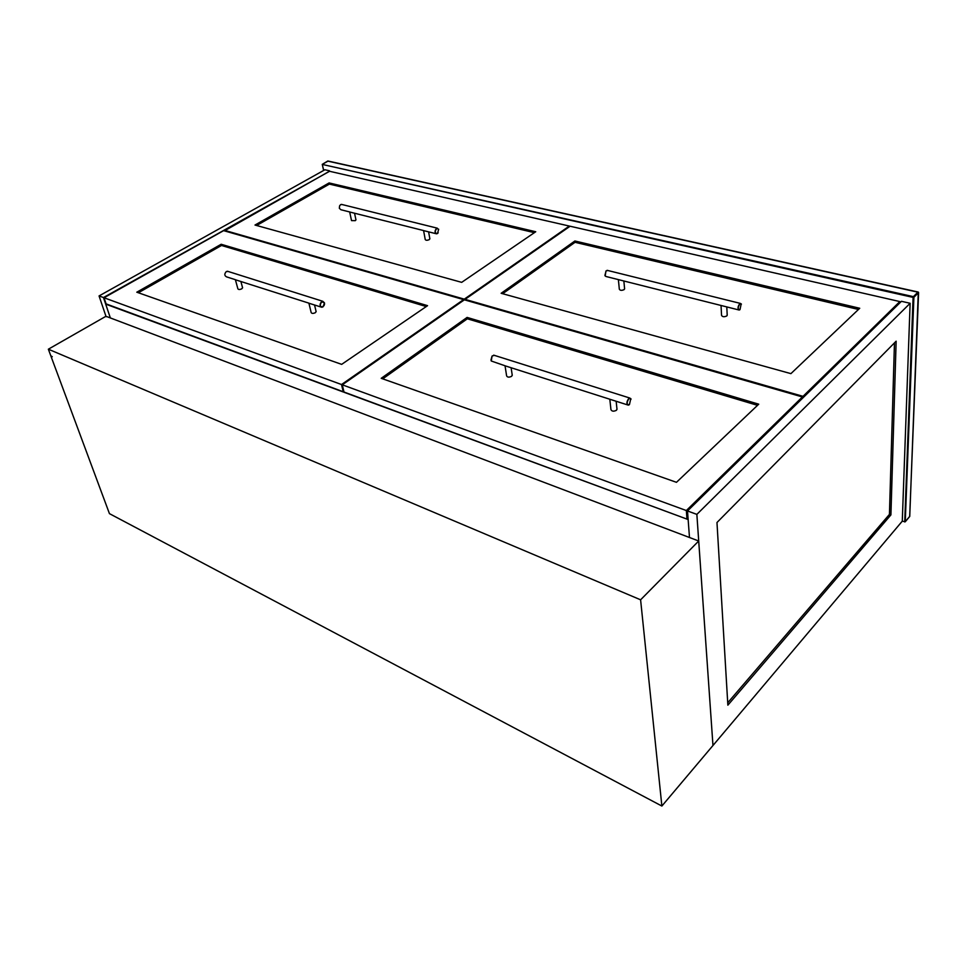<?xml version="1.0" encoding="UTF-8"?>
<svg xmlns="http://www.w3.org/2000/svg" width="967" height="967" viewBox="0 0 967 967"><rect width="100%" height="100%" fill="white"/><g stroke="black" fill="none" stroke-linecap="round" stroke-linejoin="round"><path stroke-width="1.45" d="M106.092 303.88L688.141 519.533L689.483 537.495L687.501 510.963L901.449 301.305L910.128 303.287L902.284 521.153L905.257 521.781L913.9 297.268L918.59 292.638L909.693 516.402L905.463 521.443M436.613 228.538L438.68 229.215L437.495 233.518C434.86 233.349 434.57 231.693 436.613 228.538M438.68 229.215L436.528 228.442C434.558 230.895 434.594 232.696 436.649 233.845L438.196 232.817M349.679 211.954L340.928 209.742L339.344 208.304L339.574 205.886L340.662 204.605L342.149 204.545M435.96 233.676L423.594 230.617L425.226 239.502C425.843 240.469 427.196 240.517 429.275 239.623L429.832 238.656M423.619 230.569L349.679 212.003L351.529 220.609L355.324 220.657L355.916 219.702M739.779 303.904L741.181 303.819L740.021 309.597C737.712 309.609 737.628 307.711 739.779 303.904M741.411 304.17L739.682 303.771C737.676 306.769 737.519 308.86 739.199 310.044L606.164 276.538L605.185 276.03L605.946 271.026L607.747 270.482M721.044 305.524L721.551 315.375C722.458 316.934 724.21 317.128 726.797 315.943L727.196 315.024M618.384 279.668L619.327 289.206C620.125 290.559 621.733 290.692 624.138 289.604L624.585 288.649M739.888 309.706L739.199 310.044M606.091 270.869L604.907 275.426M321.781 301.728L324.477 302.925L323.002 306.89C319.896 306.902 319.485 305.173 321.781 301.728M324.525 304.363L324.477 302.852L322.748 301.269L321.685 301.607C319.497 304.206 319.569 306.092 321.89 307.301L324.175 305.499M235.489 279.717L226.689 276.913C224.32 275.716 224.211 273.927 226.351 271.522L228.345 271.522M320.959 307.01L308.908 303.227L311.169 312.546C311.773 313.622 313.175 313.659 315.387 312.679L316.088 311.41M309.029 303.191L235.404 279.765L237.87 288.782C238.414 289.713 239.719 289.725 241.798 288.819L242.548 287.598M343.877 391.562L343.273 391.986L341.508 384.528L463.604 299.601L463.725 300.278M463.604 299.601L223.619 230.642L104.025 297.751L106.237 304.315L343.273 391.986M104.025 297.751L341.508 384.528M221.165 244.264L427.571 305.669L341.653 364.366L136.794 292.203L221.165 244.264L221.491 245.473L138.378 292.759M426.266 306.551L221.491 245.473M910.128 303.287L696.856 514.384L712.969 745.497L902.284 521.153M727.861 705.173L716.97 522.518L896.143 341.182L890.921 514.891L727.861 705.173M696.856 514.384L687.501 510.963M890.921 514.891L889.435 514.408L894.463 342.886M727.716 702.791L889.435 514.408M105.681 304.109L110.347 317.938L103.469 297.546L99.057 295.938L106.092 316.68M802.392 396.953L464.378 299.818L342.282 384.818L344.047 392.276L686.981 519.11L686.34 510.54L802.392 396.953L802.417 398.356M342.282 384.818L686.34 510.54M688.033 518.07L686.981 519.11M467.097 317.418L758.744 404.182L676.465 482.315L381.216 378.315L467.097 317.418L467.327 318.796L382.751 378.846M757.524 405.342L467.327 318.796M224.284 230.267L464.281 299.141L569.333 226.06L329.445 171.256L224.441 230.871M464.281 299.141L464.39 299.83M569.333 226.06L569.406 226.713M535.742 231.742L329.106 182.932L254.998 225.045L461.682 282.352L535.742 231.742M534.376 232.672L329.372 184.105L329.106 182.932M329.372 184.105L256.618 225.492M803.033 397.751L803.021 396.337L899.842 301.571L899.793 302.925M899.842 301.571L570.095 226.23L465.054 299.359L465.163 300.048M465.054 299.359L803.021 396.337M501.136 293.291L790.909 373.637L859.736 308.268L574.906 240.988L501.136 293.291M574.906 240.988L575.051 242.306L502.659 293.714M858.478 309.464L575.051 242.306M107.325 316.789L698.706 541L712.969 745.497L661.875 806.043L640.601 599.806L48.35 349.208L105.584 316.487L107.325 316.789M661.875 806.043L109.44 513.634L50.925 356.134L52.278 356.714L50.78 355.723L48.35 349.208M698.706 541L640.601 599.806M329.566 171.28L103.469 297.546M99.057 295.938L324.9 169.757L329.457 170.796M628.864 398.646L630.786 398.597L629.444 404.581C626.604 404.871 626.411 402.888 628.864 398.646M631.076 399.166L629.747 398.017L628.755 398.513C626.483 401.74 626.35 403.952 628.345 405.149L505.04 365.804M492.288 355.88L494.56 355.421M609.826 399.323L610.939 409.597C611.833 411.41 613.67 411.64 616.45 410.286L616.97 408.968M505.052 365.864L506.611 375.849C507.385 377.372 509.065 377.529 511.64 376.308L512.22 374.966M629.275 404.714L628.345 405.149M492.082 356.11L491.248 360.993L505.064 365.78M492.034 356.158L490.946 360.099M328.151 161.054L322.265 164.354L327.837 160.993L918.07 292.01L913.38 296.639L322.374 164.45L913.09 297.401L904.725 521.962M323.703 170.422L322.265 164.354M918.505 292.324L327.644 161.102M913.38 296.639L913.9 297.268L913.09 297.401L913.38 296.639M918.299 292.107L909.742 516.438L905.317 521.697M323.619 170.47L322.265 164.39M428.599 231.826L429.88 238.873M354.526 213.175L355.965 219.896M437.302 228.176L341.448 204.375M726.797 306.914L727.208 315.278M623.86 280.998L624.609 288.903M740.396 303.408L607.107 270.325M314.529 304.956L316.149 311.7M240.868 281.433L242.608 287.852M322.748 301.269L227.402 271.231M616.148 401.245L617.006 409.367M511.096 367.714L512.268 375.341M629.747 398.017L493.69 355.143"/></g></svg>
